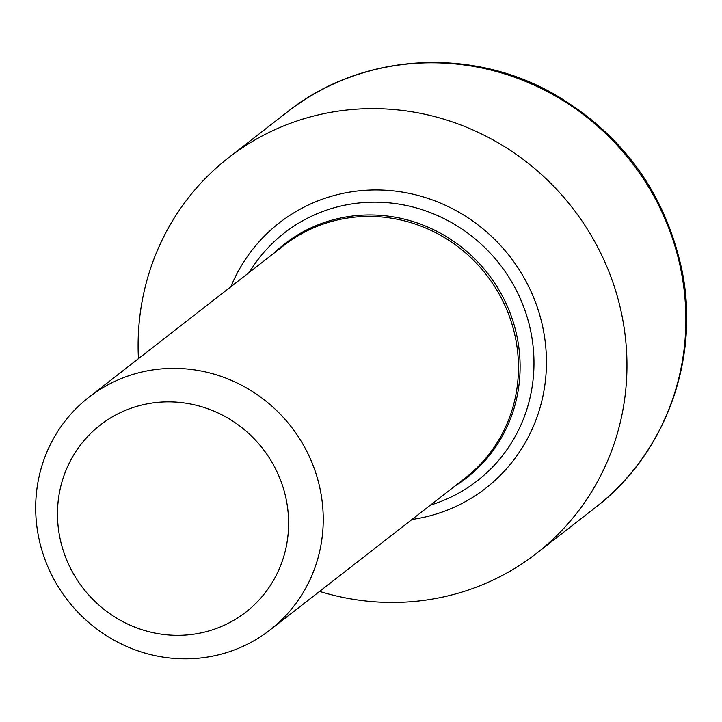 <?xml version="1.0" encoding="UTF-8"?>
<svg xmlns="http://www.w3.org/2000/svg" width="722" height="722" viewBox="0 0 722 722"><rect width="100%" height="100%" fill="white"/><g stroke="black" fill="none" stroke-linecap="round" stroke-linejoin="round"><path stroke-width="1.08" d="M59.673 536.654A118.525 113.742 -127.9 0 0 195.463 633.943A118.525 113.742 -127.9 0 0 286.417 500.545A118.525 113.742 -127.9 0 0 150.627 403.255A118.525 113.742 -127.9 0 0 59.673 536.654M320.514 491.131A147.459 141.503 -127.9 0 0 88.896 397.235A147.459 141.503 -127.9 0 0 38.419 536.067A147.459 141.503 -127.9 0 0 270.037 629.963A147.459 141.503 -127.9 0 0 320.514 491.131M319.593 591.399A250.678 240.561 -127.9 0 0 536.509 553.359A250.678 240.561 -127.9 0 0 622.319 317.355A250.678 240.561 -127.9 0 0 228.558 157.721A250.678 240.561 -127.9 0 0 138.444 358.663M454.887 486.087A148.209 142.225 -127.9 0 0 517.367 338.356A148.209 142.225 -127.9 0 0 417.848 223.152A148.209 142.225 -127.9 0 0 273.737 253.359M430.465 505.093A157.062 150.718 -127.9 0 0 531.067 332.932A157.062 150.718 -127.9 0 0 406.946 205.608A157.062 150.718 -127.9 0 0 249.325 272.365M88.896 397.235L284.107 245.29A147.459 141.503 52.1 0 1 515.725 339.187A147.459 141.503 52.1 0 1 465.257 478.018L270.037 629.963M411.991 519.479A168.109 161.313 -127.9 0 0 543.332 329.927A168.109 161.313 -127.9 0 0 398.354 191.501A168.109 161.313 -127.9 0 0 230.841 286.751M287.482 111.856C360.612 53.491 469.499 46.145 553.196 93.616C622.193 133.624 665.115 192.539 681.983 270.353C700.123 358.96 665.522 454.111 595.433 507.503A250.678 240.561 -127.9 0 0 681.234 271.49A250.678 240.561 -127.9 0 0 287.482 111.856L228.558 157.721M595.433 507.503L536.509 553.359"/></g></svg>
